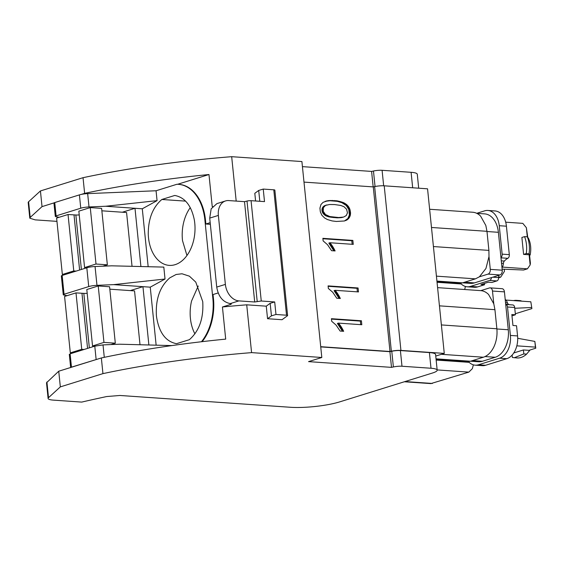 <?xml version="1.0" encoding="UTF-8"?>
<svg xmlns="http://www.w3.org/2000/svg" width="564" height="564" viewBox="0 0 564 564"><rect width="100%" height="100%" fill="white"/><g stroke="black" fill="none" stroke-linecap="round" stroke-linejoin="round"><path stroke-width="0.85" d="M435.746 356.06L444.27 353.402L400.926 350.406A8.023 1.502 174.2 0 0 391.353 351.196L389.992 351.492L373.269 186.903L303.996 182.109M444.27 353.402L427.554 188.813L384.211 185.81A8.023 1.502 174.2 0 0 374.637 186.606L373.269 186.903M320.719 346.698L389.992 351.492M429.408 352.578L431.002 368.25A18.443 3.447 -5.8 0 1 437.178 370.174L435.591 354.502A18.443 3.447 174.2 0 0 429.408 352.578L400.398 350.568A7.219 1.347 174.2 0 0 391.783 351.28L389.907 351.689L320.74 346.902M338.611 217.535L343.638 217.062L346.275 215.547L347.473 212.839L346.585 209.216L343.913 206.664L340.677 205.43L334.593 204.556L329.559 204.499L325.527 205.402L323.383 207.686L323.243 211.331L325.484 214.539L329.82 216.548L338.611 217.535L337.554 217.859L343.638 217.062M353.261 244.367L329.898 242.746L332.464 246.115L335.115 250.938L331.576 250.698L327.501 244.691L323.13 240.898L322.876 238.332L352.86 240.412L353.261 244.367M358.478 291.926L335.108 290.312L337.681 293.675L340.332 298.504L336.786 298.257L332.718 292.251L328.347 288.458L328.086 285.892L358.077 287.971L358.478 291.926M361.411 320.768L361.813 324.73L338.442 323.109L341.312 326.944L343.666 331.301L340.12 331.054L336.052 325.054L331.681 321.261L331.421 318.695L361.411 320.768L360.347 321.099L360.713 324.652M336.313 221.455L332.104 220.926L327.437 219.544L324.652 218.007L321.917 215.3L320.338 211.874L319.929 208.137L320.965 204.513L323.13 202.307L328.297 200.601L337.039 200.798L344.012 202.857L346.599 204.535L348.545 206.628L349.842 209.138L350.547 212.959L350.286 215.427L348.933 218.19L347.149 219.847L344.484 220.975L336.313 221.455M267.547 318.716L271.446 315.854L275.972 314.479L286.526 315.213A3.208 0.599 174.2 0 1 287.598 315.544A3.208 0.599 174.2 0 1 287.464 315.741L282.042 319.717L267.547 318.716L266.271 306.174L246.722 304.821L251.579 352.62L321.811 357.484L301.909 161.551L231.677 156.686A240.581 44.972 -5.8 0 0 83.973 177.491A240.581 44.972 -5.8 0 0 83.035 177.688L40.432 190.942L28.609 201.743L30.202 217.415L42.025 206.621L54.045 202.878A3.208 0.599 174.2 0 0 53.947 203.047L55.3 216.372A3.208 0.599 174.2 0 0 55.794 216.632L59.093 217.288M321.811 357.498L308.557 361.623L391.501 367.368L389.907 351.689M418.692 188.2L417.275 174.234A18.443 3.447 -5.8 0 0 411.1 172.309L382.089 170.3A7.219 1.347 -5.8 0 0 373.474 171.012L371.598 171.421L373.171 186.895M371.598 171.421L302.424 166.634M465.399 286.456L464.715 289.515M429.627 209.265L472.851 212.254C475.706 212.501 478.3 213.798 480.627 216.132L485.823 225.452L486.965 231.31L488.903 250.395L488.988 256.585L485.942 268.471L479.407 276.797L475.424 278.849L462.536 282.853L458.483 283.347L437.001 281.859M473.358 364.837L472.357 368.659L468.846 372.113L430.84 383.598M437.594 287.64L480.81 290.636C483.672 290.883 486.267 292.173 488.593 294.507L493.789 303.827L494.931 309.685L439.441 305.843M436.106 359.62L466.449 361.721L470.496 361.235L483.383 357.223C487.726 355.764 491.23 352.303 493.909 346.846C496.461 341.269 497.448 335.242 496.87 328.777L494.931 309.685M391.783 351.28L393.376 366.96L391.501 367.368M393.376 366.96A7.219 1.347 -5.8 0 1 401.991 366.24L400.398 350.568M431.002 368.25L401.991 366.24M437.178 370.174A18.443 3.447 -5.8 0 1 432.567 372.987L339.824 401.843A35.285 6.599 -5.8 0 1 290.862 407.307L119.906 395.47L106.709 396.541A415.59 77.691 174.2 0 0 85.319 401.258A415.59 77.691 174.2 0 0 81.724 402.09L53.474 400.13A16.039 2.996 -5.8 0 1 48.102 398.459A16.039 2.996 -5.8 0 1 48.511 397.683L60.334 386.883L102.944 373.629A240.581 44.972 -5.8 0 1 103.875 373.431A240.581 44.972 -5.8 0 1 251.579 352.634M56.95 221.37L35.165 219.861L29.793 218.19L30.202 217.415M122.325 212.226L134.993 208.285L105.665 206.255L89.013 206.953A8.023 1.502 174.2 0 0 80.765 208.208L56.104 215.885A3.208 0.599 174.2 0 0 55.3 216.372M130.291 290.601L142.953 286.667L113.625 284.637L165.026 279.018L163.814 267.096L111.714 265.82L95.062 266.518A8.023 1.502 174.2 0 0 86.814 267.773L62.153 275.451A3.208 0.599 174.2 0 0 61.349 275.937L63.26 294.746A3.208 0.599 174.2 0 0 63.76 295.014L67.06 295.67M113.625 284.637L96.973 285.335A8.023 1.502 174.2 0 0 88.724 286.582L64.063 294.26A3.208 0.599 174.2 0 0 63.26 294.746M69.809 354.58L70.112 353.825L71.466 367.15L97.96 359.007L58.741 371.211L60.334 386.883M171.787 345.591L119.674 344.202L103.022 344.9L94.78 346.155L70.112 353.825M48.102 398.459L46.509 382.787L58.741 371.211M29.793 218.19L28.2 202.518A16.039 2.996 -5.8 0 1 28.609 201.743M236.189 201.087L231.677 156.7M259.807 201.292L258.707 190.449L254.808 193.311L255.584 200.995M480.81 290.629L489.446 287.95A4.011 2.665 94 0 1 490.116 287.866A4.011 2.665 94 0 1 492.485 291.045L493.789 303.827M83.035 177.688L84.628 193.36L81.244 194.418A8.023 1.502 174.2 0 0 79.411 194.883L80.765 208.208M40.432 190.942L42.025 206.621M79.411 194.883L54.75 202.561A3.208 0.599 174.2 0 0 54.045 202.878M89.013 206.953L87.66 193.628L156.059 190.759L157.067 200.636L142.29 208.793L134.993 208.285L140.908 266.539M132.039 266.321L126.576 212.522L101.865 210.809M157.067 200.636L105.665 206.255M87.66 193.628A8.023 1.502 174.2 0 0 81.244 194.418M165.026 279.018L150.25 287.168L142.953 286.667L148.868 344.914M140.006 344.696L134.542 290.897L109.825 289.184M70.761 367.474L71.466 367.15M97.96 359.007L101.351 357.957L102.944 373.629M218.162 292.949L213.037 294.542L213.46 298.596A44.908 29.871 94 0 1 202.152 341.657M210.182 222.66L205.874 224.007M210.344 224.31L205.881 224L205.465 219.946A44.908 29.878 94 0 0 178.936 184.365L178.344 184.322A44.908 29.878 -86 0 0 176.913 184.273L156.059 190.759M201.461 341.735A44.908 29.871 -86 0 0 212.861 298.56L204.873 219.904A44.908 29.878 -86 0 0 178.344 184.322M84.628 193.36A240.581 44.972 -5.8 0 1 85.559 193.163A240.581 44.972 -5.8 0 1 87.603 192.733A240.581 44.972 -5.8 0 1 87.617 192.726A240.581 44.972 -5.8 0 1 207.912 174.628A240.581 44.972 -5.8 0 1 208.976 174.523L212.24 206.657L212.649 206.53M287.598 315.544L274.858 190.138A3.208 0.599 174.2 0 0 273.787 189.807L263.233 189.074L264.509 201.616L251.107 200.685A3.208 0.599 174.2 0 0 251.065 200.685A3.208 0.599 174.2 0 0 247.011 201.059L244.508 201.665L228.723 200.572A16.039 11.597 72.7 0 0 225.551 200.932A16.039 11.597 72.7 0 0 218.367 215.42L225.374 284.39A16.039 11.597 72.7 0 0 238.91 300.894L254.702 301.987L244.508 201.665M263.233 189.074L258.707 190.449M266.271 306.174L270.17 303.312L271.446 315.854M246.722 304.821A240.588 44.979 174.2 0 0 222.435 306.985L230.302 304.532A4.011 0.747 174.2 0 0 231.303 303.918A4.011 0.747 174.2 0 0 230.817 303.622L230.218 303.58L230.302 304.532M275.972 314.479L274.696 301.937L270.17 303.312M274.696 301.937L261.259 301.007L251.065 200.685M254.702 301.987L261.259 301.007M101.351 357.957A240.581 44.972 -5.8 0 1 102.281 357.752A240.581 44.972 -5.8 0 1 104.326 357.322A240.581 44.972 -5.8 0 1 104.34 357.322A240.581 44.972 -5.8 0 1 224.627 339.225A240.581 44.972 -5.8 0 1 225.699 339.119L222.435 306.985M490.116 287.866L502.066 288.69A4.011 2.665 94 0 1 504.435 291.87L508.284 329.764A23.258 15.468 94 0 1 495.248 357.266L482.361 361.277A23.258 15.468 94 0 1 478.448 361.75L470.587 361.207M177.611 184.287L208.976 174.523M148.17 266.716L142.29 208.793M102.909 266.194L107.35 264.812L96 264.022L90.268 207.594L101.619 208.377L107.35 264.812M86.926 267.738L84.579 267.576L96 264.022M76.119 271.101L73.771 270.939L62.35 274.492L64.698 274.654M62.35 274.492L56.619 218.064L68.04 214.51L73.771 270.939M79.235 214.94A8.023 1.502 174.2 0 1 75.858 214.997L68.04 214.51M84.579 267.576L78.847 211.147L90.268 207.594M156.129 345.09L150.25 287.168M161.833 199.48C152.731 207.319 148.205 218.902 148.262 234.236A35.074 23.328 -86 0 0 148.417 236.802A35.074 23.328 -86 0 0 148.572 238.368A35.074 23.328 -86 0 0 169.207 265.376A35.074 23.328 -86 0 0 175.108 264.664A35.074 23.328 -86 0 0 181.425 261.301A35.074 23.328 -86 0 0 194.841 223.971A35.074 23.328 -86 0 0 194.326 219.904C191.358 205.486 184.83 197.344 174.741 195.461L161.833 199.48L185.591 201.122M156.376 315.177A35.074 23.328 -86 0 0 156.454 316.03A35.074 23.328 -86 0 0 156.531 316.749C159.013 332.556 165.661 341.537 176.483 343.695L189.384 339.676C199.289 330.941 203.738 318.258 202.737 301.627L195.771 282.106L189.419 276.184L182.017 273.773L176.109 274.485L169.792 277.855C160.063 286.399 155.593 298.835 156.376 315.177M110.868 344.569L115.31 343.187L103.959 342.397L98.228 285.969L109.578 286.752L115.31 343.187M94.893 346.12L92.538 345.958L103.959 342.397M84.078 349.483L81.731 349.32L70.31 352.874L72.657 353.036M70.31 352.874L64.578 296.438L75.999 292.885L81.731 349.32M87.194 293.322A8.023 1.502 174.2 0 1 83.825 293.379L75.999 292.885M92.538 345.958L86.807 289.522L98.228 285.969M225.551 200.932L216.9 203.618L211.183 208.807L209.716 218.106L216.724 287.083C218.388 296.622 222.886 302.128 230.218 303.58M510.399 335.432L517.569 335.933L516.532 325.738L512.951 325.491L511.837 314.522L515.418 314.768L514.678 307.486A3.208 2.136 -86 0 0 514.481 306.555A3.208 2.136 -86 0 0 512.789 304.948L505.711 304.454A3.208 2.136 94 0 1 507.515 306.992L510.399 335.432A19.247 12.803 94 0 1 499.612 358.196L478.448 364.781A19.247 12.803 94 0 1 475.205 365.169A19.247 12.803 94 0 1 468.529 361.665M74.011 214.919L79.609 270.015M81.97 293.301L87.568 348.397M509.644 304.729A19.247 12.803 94 0 1 508.763 304.461A3.208 2.136 94 0 1 508.347 304.229A3.208 2.136 94 0 1 507.438 302.854A8.023 5.337 94 0 0 505.781 299.942A8.023 5.337 94 0 0 505.203 299.435M517.569 335.933A19.247 12.803 94 0 1 517.611 336.398A19.247 12.803 94 0 1 506.782 358.69L485.618 365.275A19.247 12.803 94 0 1 482.375 365.669L475.205 365.169M515.418 314.768L511.971 315.84M531.894 308.607L530.83 301.796L531.894 308.607L515.32 313.76M505.901 300.069L530.83 301.796M531.408 307.507L514.763 308.275M516.828 345.838L535.433 347.128L534.848 341.417L517.71 338.294M512.19 355.546L511.47 355.771M513.762 352.958L523.413 349.955L528.933 350.336L535.786 348.207L535.433 347.128M513.501 300.598A24.062 16.003 94 0 1 516.582 300.365A24.062 16.003 94 0 1 517.956 300.549A24.062 16.003 94 0 1 518.401 300.654L518.429 300.936M521.46 301.148L521.178 300.845A24.062 16.003 -86 0 0 519.352 300.556L516.582 300.365M518.401 300.654L521.178 300.845M535.786 348.207L534.848 341.417M514.213 357.773L523.815 353.931L526.586 354.121A24.062 16.003 -86 0 1 516.984 357.964L512.387 357.484L512.14 355.073M523.815 353.931L523.413 349.955M530.068 349.983L526.586 354.121M476.791 213.333L484.645 213.876A23.258 15.468 94 0 1 498.386 232.305L502.235 270.198A4.011 2.665 94 0 1 499.986 274.943L474.402 282.902A23.258 15.468 94 0 1 470.489 283.368L462.628 282.825M488.988 256.585L490.285 269.373A4.011 2.665 94 0 1 488.036 274.111L479.407 276.797M498.675 277.777L500.684 277.15L504.456 271.326L504.244 269.218M500.684 277.15L498.682 276.945M491.484 277.587A3.208 2.136 -86 0 1 489.686 280.428L470.489 286.399A19.247 12.803 94 0 1 467.246 286.794L474.416 287.287A19.247 12.803 94 0 0 477.341 286.991L484.532 284.757L484.398 283.438M489.686 280.428L496.856 280.921L491.942 282.451L488.361 282.204L480.951 284.51L484.532 284.757M467.246 286.794A19.247 12.803 94 0 1 460.569 283.283M500.952 257.607A3.208 2.136 94 0 0 502.143 254.145L499.253 225.706A19.247 12.803 94 0 0 487.888 210.457A19.247 12.803 94 0 0 484.645 210.844L476.735 213.305M496.856 280.921A3.208 2.136 -86 0 0 497.49 280.569A3.208 2.136 -86 0 0 498.675 277.587A19.247 12.803 94 0 1 498.759 275.324M487.888 210.457L495.058 210.95A19.247 12.803 94 0 1 506.423 226.199L509.313 254.639A3.208 2.136 94 0 1 507.811 258.312A19.247 12.803 94 0 0 504.357 261.054A3.208 2.136 94 0 0 504.026 261.492A3.208 2.136 94 0 0 503.426 263.36A8.023 5.337 94 0 1 502.418 267.146A8.023 5.337 94 0 1 502.002 267.921M505.696 222.181L522.814 223.365L526.367 227.694L527.77 237.381M502.122 269.127A3.208 0.599 -5.8 0 1 502.186 269.127L523.575 270.022L527.432 268.824L530.146 264.932L529.117 254.78L523.596 254.399L521.876 237.465L524.555 236.633A24.062 16.003 94 0 1 524.781 237.211A24.062 16.003 94 0 1 526.367 252.883A24.062 16.003 94 0 1 526.275 253.56L523.596 254.399M502.439 267.096L527.432 268.824M527.291 236.824L526.367 227.694M529.117 254.78L529.589 255.259L530.4 263.254L530.146 264.932M529.589 255.259L530.118 255.09L529.053 253.751L526.275 253.56M524.555 236.633L527.333 236.824A24.062 16.003 94 0 1 529.053 253.751M530.118 255.09A19.437 12.93 94 0 0 528.397 238.163L527.333 236.824M331.463 319.097L360.347 321.099M338.442 323.109L337.385 323.44L342.418 331.216M338.717 323.412L337.66 323.736M338.992 323.729L337.935 324.053M339.274 324.06L338.217 324.392M339.556 324.42L338.499 324.744M339.838 324.793L338.781 325.118M340.127 325.188L339.07 325.513M340.416 325.597L339.359 325.929M340.712 326.027L339.655 326.359M341.008 326.478L339.951 326.803M341.312 326.944L340.254 327.275M341.608 327.416L340.543 327.747M341.883 327.881L340.825 328.213M342.158 328.34L341.093 328.671M342.411 328.791L341.354 329.115M342.651 329.228L341.594 329.559M342.884 329.658L341.819 329.989M343.095 330.081L342.038 330.412M343.3 330.497L342.242 330.828M343.49 330.906L342.475 331.216M358.077 287.971L357.019 288.303L357.379 291.849M328.128 286.3L357.019 288.303M335.108 290.312L334.05 290.636L339.091 298.412M335.383 290.608L334.325 290.939M335.658 290.925L334.6 291.257M335.94 291.264L334.882 291.595M336.222 291.616L335.164 291.948M336.511 291.99L335.446 292.321M336.793 292.385L335.735 292.716M337.089 292.794L336.031 293.125M337.378 293.231L336.32 293.555M337.681 293.675L336.616 294.006M337.977 294.147L336.919 294.471M338.273 294.619L337.216 294.944M338.555 295.085L337.498 295.409M338.823 295.536L337.765 295.867M339.077 295.987L338.019 296.319M339.316 296.424L338.259 296.756M339.549 296.861L338.492 297.186M339.768 297.284L338.703 297.609M339.965 297.7L338.908 298.025M340.155 298.102L339.14 298.419M352.86 240.412L351.802 240.736L352.162 244.29M322.911 238.741L351.802 240.736M329.898 242.746L328.84 243.077L333.874 250.853M330.173 243.049L329.108 243.373M330.448 243.366L329.39 243.697M330.723 243.704L329.665 244.029M331.005 244.057L329.947 244.388M331.294 244.431L330.236 244.762M331.583 244.825L330.525 245.15M331.872 245.234L330.814 245.566M332.168 245.664L331.11 245.996M332.464 246.115L331.406 246.447M332.76 246.581L331.702 246.912M333.056 247.053L331.999 247.384M333.338 247.518L332.281 247.85M333.606 247.977L332.548 248.308M333.86 248.428L332.802 248.752M334.107 248.865L333.049 249.196M334.332 249.295L333.275 249.626M334.551 249.718L333.493 250.049M334.755 250.134L333.691 250.465M334.938 250.543L333.93 250.86M325.111 201.341L329.982 200.735L337.307 201.348L341.96 202.723L346.268 205.515L348.785 209.463L349.384 214.976L347.875 218.522L344.449 220.982M326.838 204.915L323.962 206.043L322.326 208.017L322.058 211.147L323.546 214.017L325.527 215.652L328.763 216.879L337.554 217.859M327.064 200.798L326.006 201.129M328.297 200.601L327.233 200.925M329.623 200.467L328.558 200.798M331.04 200.403L329.982 200.735M332.563 200.417L331.505 200.742M334.184 200.495L333.12 200.826M335.643 200.622L334.586 200.953M337.039 200.798L335.982 201.129M338.365 201.024L337.307 201.348M339.627 201.292L338.569 201.623M340.825 201.616L339.768 201.94M341.953 201.982L340.896 202.307M343.018 202.391L341.96 202.723M344.012 202.857L342.954 203.188M344.942 203.371L343.885 203.696M345.81 203.928L344.752 204.26M346.599 204.535L345.542 204.866M347.325 205.183L346.268 205.515M347.974 205.881L346.916 206.212M348.545 206.628L347.487 206.96M349.053 207.418L347.995 207.749M349.483 208.257L348.425 208.581M349.842 209.138L348.785 209.463M350.131 210.062L349.074 210.393M350.343 211.035L349.285 211.366M350.484 212.057L349.426 212.388M350.547 212.959L349.49 213.284M350.533 213.819L349.468 214.151M350.441 214.644L349.384 214.976M350.286 215.427L349.229 215.758M350.054 216.174L348.996 216.506M349.758 216.886L348.693 217.218M349.384 217.556L348.319 217.887M348.933 218.19L347.875 218.522M348.418 218.79L347.361 219.114M347.826 219.347L346.768 219.671M347.149 219.847L346.092 220.179M346.366 220.291L345.309 220.616M337.307 217.492L336.25 217.824M335.897 217.415L334.84 217.746M339.817 217.521L338.76 217.852M340.924 217.471L339.859 217.803M341.925 217.38L340.868 217.711M342.834 217.239L341.777 217.57M326.133 205.134L325.075 205.465M325.527 205.402L324.469 205.733M325.019 205.712L323.962 206.043M324.589 206.057L323.532 206.389M324.215 206.431L323.151 206.755M323.884 206.826L322.827 207.15M323.609 207.242L322.552 207.573M323.383 207.686L322.326 208.017M323.214 208.158L322.157 208.49M323.094 208.652L322.037 208.983M323.024 209.173L321.966 209.505M323.003 209.716L321.945 210.048M323.038 210.287L321.981 210.619M323.116 210.816L322.058 211.147M323.243 211.331L322.185 211.655M323.419 211.831L322.361 212.156M323.644 212.318L322.587 212.642M323.912 212.79L322.855 213.114M324.237 213.248L323.179 213.573M324.603 213.693L323.546 214.017M325.019 214.123L323.962 214.447M325.484 214.539L324.427 214.863M325.999 214.94L324.942 215.272M326.584 215.321L325.527 215.652M327.254 215.674L326.196 215.998M328.022 215.991L326.958 216.322M328.875 216.287L327.818 216.611M329.82 216.548L328.763 216.879M330.856 216.78L329.799 217.112M331.977 216.985L330.92 217.316M333.197 217.154L332.14 217.485M334.501 217.302L333.444 217.633M400.926 350.406L384.211 185.81M374.637 186.606L391.353 351.196M373.474 171.012L375.046 186.522M383.661 185.782L382.089 170.3M411.1 172.309L412.672 187.784M461.232 283.967L437.051 282.289M488.903 250.395L433.42 246.553M486.965 231.31L431.481 227.468M475.424 278.849L436.423 276.148M462.536 282.853L436.924 281.083M469.192 362.342L436.155 360.058M468.846 372.113L437.156 369.921M432.391 383.457L405.015 381.56M496.87 328.777L441.379 324.927M483.383 357.223L441.351 354.312M470.496 361.235L436.028 358.845M54.75 202.561L56.104 215.885M95.062 266.518L96.973 285.335M86.814 267.773L88.724 286.582M62.153 275.451L64.063 294.26M103.022 344.9L104.284 357.329M94.78 346.155L96.134 359.472M46.918 382.004L48.511 397.683M204.873 219.904L205.465 219.946M212.861 298.56L213.46 298.596M230.26 303.58L238.91 300.894M508.284 329.764L496.884 328.974M504.435 291.87L492.485 291.045M485.061 356.561L495.248 357.266M482.361 361.277L472.54 360.593M286.526 315.213L273.787 189.807M257.198 301.38L247.011 201.059M209.716 218.106L218.367 215.42M216.724 287.083L225.374 284.39M75.858 214.997L81.392 269.465M190.265 207.63A35.074 23.328 -86 0 0 183.61 222.625A35.074 23.328 -86 0 0 182.376 239.157A35.074 23.328 -86 0 0 182.532 240.722L186.952 255.499M198.225 286.011L191.57 301A35.074 23.328 -86 0 0 190.336 317.532A35.074 23.328 -86 0 0 190.491 319.097A35.074 23.328 -86 0 0 194.911 333.874M83.825 293.379L89.352 347.84M514.678 307.486L507.515 306.992M505.689 304.243L508.763 304.461M505.534 302.72L507.438 302.854M499.612 358.196L506.782 358.69M478.448 364.781L485.618 365.275M486.986 231.515L498.386 232.305M502.235 270.198L490.285 269.373M464.581 282.219L474.402 282.902M488.036 274.111L499.986 274.943M470.489 286.399L477.659 286.9M498.675 277.587L492.795 277.178M499.253 225.706L506.423 226.199M501.523 263.226L503.426 263.36M501.283 260.843L504.357 261.054M500.98 257.833L507.811 258.312M502.143 254.145L509.313 254.639M404.36 381.765L431.058 383.619M69.309 354.319L70.662 367.636"/></g></svg>
